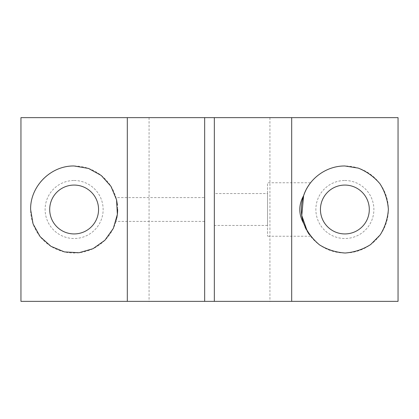 <?xml version="1.0" encoding="UTF-8"?>
<svg xmlns="http://www.w3.org/2000/svg" width="419" height="419" viewBox="0 0 419 419"><rect width="100%" height="100%" fill="white"/><g stroke="black" fill="none" stroke-linecap="round" stroke-linejoin="round"><path stroke-width="0.31" stroke-dasharray="2.1 1.57" d="M20.95 301.355L20.95 117.645L398.05 117.645L398.05 301.355L20.95 301.355M204.666 301.355L149.07 301.355L204.666 301.355L204.666 117.645L149.07 117.645L204.666 117.645M214.334 301.355L269.93 301.355L214.334 301.355L214.334 117.645L269.93 117.645L214.334 117.645M204.666 221.384L204.666 197.616L204.666 221.384L115.99 221.384L117.409 213.983M74.132 165.987A43.513 43.513 0 0 1 111.815 231.257A43.513 43.513 0 0 1 36.448 231.257A43.513 43.513 0 0 1 74.132 165.987M116.032 197.768L116.513 199.643M117.577 207.112L117.645 209.526M117.582 211.794L117.404 214.062M116.833 217.864L115.99 221.384M117.582 211.768L117.582 207.211M116.508 199.627L115.99 197.616L204.666 197.616M267.516 193.547L267.516 225.453L267.516 193.547L214.334 193.547L214.334 225.453L214.334 193.547M74.132 180.495A29.005 29.005 0 0 1 99.251 224.003A29.005 29.005 0 0 1 49.007 224.003A29.005 29.005 0 0 1 74.132 180.495M74.132 185.072A24.428 24.428 0 0 1 95.286 221.714A24.428 24.428 0 0 1 52.972 221.714A24.428 24.428 0 0 1 74.132 185.072M344.868 180.495A29.005 29.005 0 0 1 369.993 224.003A29.005 29.005 0 0 1 319.749 224.003A29.005 29.005 0 0 1 344.868 180.495M344.868 185.072A24.428 24.428 0 0 1 366.028 221.714A24.428 24.428 0 0 1 323.714 221.714A24.428 24.428 0 0 1 344.868 185.072M304.713 192.74L303.613 195.683A43.513 43.513 0 0 1 388.13 204.823A43.513 43.513 0 0 1 303.613 223.317L304.959 226.836M304.906 192.29L306.394 189.179M307.771 186.764L310.432 182.909M310.238 183.161L309.856 183.669M307.567 187.094L305.943 190.064M307.41 231.634L309.075 234.242M307.834 232.341L306.347 229.727M310.542 182.763L267.516 182.763L267.516 236.237L267.516 182.763M267.516 225.453L214.334 225.453M149.07 117.645L149.07 301.355M269.93 117.645L269.93 301.355M310.542 236.237L267.516 236.237"/><path stroke-width="0.63" d="M291.687 301.355L398.05 301.355L398.05 117.645L214.334 117.645L214.334 301.355L291.687 301.355L291.687 117.645M303.613 223.317C298.522 214.104 298.522 204.896 303.613 195.683C309.217 178.305 326.611 165.788 344.868 165.987L358.287 168.108C366.829 171.57 374.073 176.818 380.023 183.857C384.904 191.672 387.69 200.172 388.382 209.359C387.753 218.55 385.019 227.072 380.185 234.918L370.626 244.57C362.828 249.478 354.338 252.29 345.151 253.013C335.954 252.411 327.428 249.708 319.566 244.9C312.474 239.019 307.153 231.822 303.613 223.317A43.513 43.513 0 0 1 303.613 195.683L304.906 192.29M214.334 301.355L20.95 301.355L20.95 117.645L214.334 117.645M204.666 301.355L204.666 117.645M127.313 301.355L127.313 117.645M74.132 165.987L88.503 168.433L101.262 175.482L110.972 186.35L116.55 199.816L117.367 214.371L113.334 228.381L104.897 240.265L93.008 248.703L79.002 252.736L64.447 251.919L50.982 246.341L40.114 236.63L33.059 223.872L30.618 209.5C30.131 186.24 50.872 165.5 74.132 165.987M116.513 199.643L117.399 204.891M117.645 209.526L117.582 211.794M117.404 214.062L116.833 217.864M117.409 213.983L117.582 211.768M117.388 204.812L116.508 199.627M74.132 185.072A24.428 24.428 0 0 1 95.286 221.714A24.428 24.428 0 0 1 52.972 221.714A24.428 24.428 0 0 1 74.132 185.072M344.868 185.072A24.428 24.428 0 0 1 366.028 221.714A24.428 24.428 0 0 1 323.714 221.714A24.428 24.428 0 0 1 344.868 185.072M306.394 189.179L307.771 186.764M309.856 183.669L307.567 187.094M305.943 190.064L304.713 192.74M303.613 195.683L301.769 215.481L307.41 231.634M309.075 234.242L307.834 232.341M306.347 229.727L304.959 226.836"/></g></svg>
